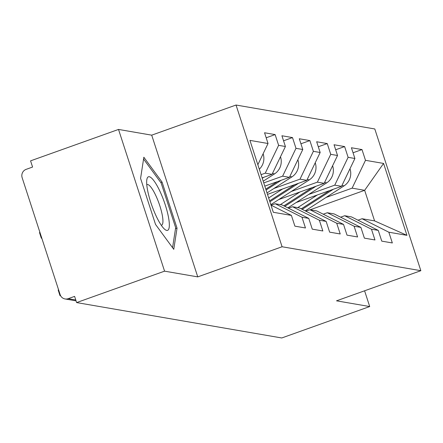 <?xml version="1.0" encoding="UTF-8"?>
<svg xmlns="http://www.w3.org/2000/svg" width="443" height="443" viewBox="0 0 443 443"><rect width="100%" height="100%" fill="white"/><g stroke="black" fill="none" stroke-linecap="round" stroke-linejoin="round"><path stroke-width="0.66" d="M118.519 129.434L164.569 271.16L197.755 276.886L151.705 135.159L118.519 129.434L30.573 160.853L32.583 167.05L26.159 169.348A6.567 6.346 -80.2 0 0 22.15 177.698L60.143 294.634A6.567 6.346 -80.2 0 0 68.183 298.682L74.607 296.384L76.622 302.58L281.759 337.97L369.706 306.55L364.589 290.796M151.705 135.159L236.036 105.03L374.8 128.968L420.85 270.695L282.086 246.757L236.036 105.03M257.854 164.724L268.037 143.51L249.941 140.387L273.303 212.286L291.4 215.403L294.894 226.151L305.471 227.973L301.982 217.231L275.186 203.741L271.122 205.198M268.037 143.51L264.549 132.762L275.131 134.589L266.182 137.784M261.077 174.658L265.252 173.169L278.619 145.332L275.131 134.589M278.619 145.332L285.414 146.506L281.92 135.763L292.502 137.585L283.553 140.785M263.757 182.904L282.628 176.164L295.99 148.327L292.502 137.585M295.99 148.327L302.785 149.501L299.296 138.759L309.873 140.586L300.93 143.781M273.912 188.48L300 179.16L313.367 151.329L309.873 140.586M313.367 151.329L320.162 152.497L316.667 141.754L327.25 143.582L318.301 146.777M291.284 191.481L317.371 182.156L330.738 154.325L327.25 143.582M330.738 154.325L337.533 155.499L334.044 144.75L344.621 146.578L335.672 149.773M308.655 194.477L334.747 185.157L348.115 157.32L344.621 146.578M348.115 157.32L354.904 158.494L351.415 147.752L361.997 149.573L353.049 152.774M326.031 197.473L352.119 188.153L365.486 160.316L361.997 149.573M365.486 160.316L383.583 163.439L406.945 235.338L388.849 232.215L362.053 218.731L357.988 220.182M301.982 217.231L308.777 218.405L312.265 229.147L322.847 230.969L319.353 220.226L326.148 221.4L329.636 232.143L340.218 233.97L336.724 223.228L343.519 224.396L347.013 235.139L357.59 236.966L354.101 226.223L360.895 227.392L364.384 238.14L374.966 239.962L371.472 229.219L378.267 230.393L381.755 241.136L392.337 242.958L388.849 232.215M262.129 177.881L272.046 174.337L265.252 173.169M275.186 203.741L281.981 204.915L308.777 218.405M272.046 174.337L285.414 146.506M264.809 186.132L289.417 177.338L282.628 176.164M319.353 220.226L292.563 206.743L288.493 208.193M292.563 206.743L299.357 207.911L326.148 221.4M289.417 177.338L302.785 149.501M267.483 194.377L306.794 180.334L300 179.16M336.724 223.228L309.934 209.738L305.869 211.189M309.934 209.738L316.728 210.912L343.519 224.396M306.794 180.334L320.162 152.497M278.747 199.56L324.165 183.33L317.371 182.156M354.101 226.223L327.311 212.734L323.24 214.19M327.311 212.734L334.1 213.908L360.895 227.392M324.165 183.33L337.533 155.499M296.118 202.556L341.542 186.326L334.747 185.157M371.472 229.219L344.682 215.735L340.612 217.186M344.682 215.735L351.476 216.904L378.267 230.393M341.542 186.326L354.904 158.494M310.166 209.777L364.65 190.313L352.119 188.153M362.053 218.731L374.584 220.891L364.65 190.313L383.583 163.439M406.945 235.338L374.584 220.891M164.569 271.16L76.622 302.58M197.755 276.886L282.086 246.757M420.85 270.695L336.519 300.825L369.706 306.55M291.4 215.403L270.978 205.126M162.072 182.106L143.842 157.232L140.575 178.402L155.537 224.44L173.767 249.32L177.034 228.151L162.072 182.106L160.803 182.56M175.5 228.699L177.034 228.151M329.553 190.612L301.229 208.858M317.354 194.97L297.702 207.629M345.296 178.501A14.447 13.96 99.8 0 1 344.654 179.841M349.981 168.75A14.447 13.96 99.8 0 1 344.073 185.85L305.233 210.874M333.357 189.25L302.181 209.334M156.097 215.907A28.457 6.451 70.3 0 0 164.32 228.965A28.457 6.451 70.3 0 0 169.088 221.168A28.457 6.451 70.3 0 0 159.906 191.215A28.457 6.451 70.3 0 0 146.794 179.908A28.457 6.451 70.3 0 0 156.097 215.907M161.252 225.227A21.546 4.884 70.3 0 0 161.59 225.16A21.546 4.884 70.3 0 0 155.786 195.518A21.546 4.884 70.3 0 0 147.093 184.581A21.546 4.884 70.3 0 0 146.788 184.742M143.565 159.031L161.169 183.053L175.661 227.663L172.571 247.687M60.287 295.027A9.851 1.218 162 0 0 59.955 295.52A9.851 1.218 162 0 0 60.619 295.736M59.955 295.52L58.21 290.148A9.851 1.218 -18 0 1 58.531 289.661M312.182 187.611L283.858 205.862M299.977 191.974L280.33 204.633M327.925 175.506A14.447 13.96 99.8 0 1 327.283 176.846M332.61 165.754A14.447 13.96 99.8 0 1 326.696 182.854L287.861 207.878M315.986 186.254L284.81 206.338M294.805 184.615L269.593 200.862M282.606 188.973L268.652 197.966M310.549 172.51A14.447 13.96 99.8 0 1 309.906 173.85M315.233 162.753A14.447 13.96 99.8 0 1 309.325 179.858L270.828 204.66M298.61 183.258L269.887 201.764M277.434 181.619L265.778 189.128M265.235 185.977L264.836 186.232M293.177 169.514A14.447 13.96 99.8 0 1 292.535 170.848M297.862 159.757A14.447 13.96 99.8 0 1 291.954 176.857L267.013 192.926M281.239 180.257L266.071 190.03M275.806 166.513A14.447 13.96 99.8 0 1 275.158 167.853M280.485 156.761A14.447 13.96 99.8 0 1 274.577 173.861L263.203 181.193M263.862 177.261L262.262 178.296M41.614 237.598A9.851 1.218 162 0 0 41.293 238.085L39.549 232.713A9.851 1.218 -18 0 1 39.87 232.226M41.293 238.085A9.851 1.218 162 0 0 41.841 238.295M258.43 163.517A14.447 13.96 99.8 0 1 257.854 164.735M263.114 153.765A14.447 13.96 99.8 0 1 259.31 169.209M68.183 298.682L75.781 299.989M344.073 185.85L341.946 185.484M326.696 182.854L324.569 182.488M309.325 179.858L307.198 179.487M291.954 176.857L289.827 176.491M274.577 173.861L272.451 173.495M76.058 300.852L65.055 298.953"/></g></svg>
